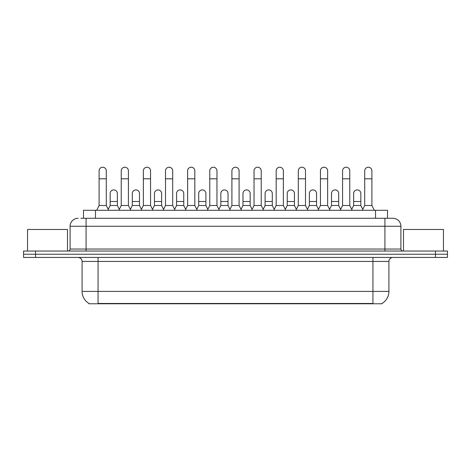 <?xml version="1.0" encoding="UTF-8"?>
<svg xmlns="http://www.w3.org/2000/svg" width="471" height="471" viewBox="0 0 471 471"><rect width="100%" height="100%" fill="white"/><g stroke="black" fill="none" stroke-linecap="round" stroke-linejoin="round"><path stroke-width="0.71" d="M83.485 218.279L83.485 210.29L387.515 210.29L387.515 218.279M382.128 303.389L382.128 303.777L88.872 303.777L88.872 303.389M88.99 303.459A13.983 13.983 0 0 1 82.084 291.396L98.062 291.396L98.062 303.459L372.938 303.459L372.938 291.396L388.916 291.396L388.916 261.429A3.998 3.998 0 0 1 392.914 257.437M82.084 291.396L82.084 261.429C81.842 259.003 80.512 257.672 78.086 257.437M382.01 303.459A13.983 13.983 0 0 0 388.916 291.396M35.537 251.043L447.45 251.043L447.45 254.24L23.55 254.24L23.55 257.437L35.537 257.437L35.537 254.24L23.55 254.24L23.55 251.043L35.537 251.043L35.537 254.24L447.45 254.24L447.45 257.437L35.537 257.437M81.065 218.279L392.79 218.279M80.882 218.279L86.075 218.279L86.075 226.268L70.097 226.268L70.097 249.041A1.996 1.996 0 0 1 68.095 251.043M78.086 218.279A7.989 7.989 0 0 0 70.097 226.268M392.914 218.279A7.989 7.989 0 0 1 400.903 226.268L400.903 249.041C401.009 250.248 401.681 250.913 402.905 251.043M96.702 210.29L99.098 205.497L106.293 205.497L108.689 210.29M106.293 205.497L106.293 170.814A3.597 3.597 0 0 0 102.696 167.223A3.597 3.597 0 0 1 102.925 167.229M99.098 205.497L99.098 178.809L106.293 178.809M99.098 178.809L99.098 170.814A3.597 3.597 0 0 1 102.696 167.223M108.23 209.371L110.167 205.497L117.361 205.497L119.298 209.371M117.361 205.497L117.361 193.51A3.597 3.597 0 0 0 113.988 189.919A3.597 3.597 0 0 1 117.361 193.51M110.167 205.497L110.167 201.5L117.361 201.5M110.167 201.5L110.167 193.51A3.597 3.597 0 0 1 113.988 189.919M118.839 210.29L121.235 205.497L128.424 205.497L130.826 210.29M128.424 205.497L128.424 170.814A3.597 3.597 0 0 0 124.833 167.223A3.597 3.597 0 0 1 125.056 167.229M121.235 205.497L121.235 178.809L128.424 178.809M121.235 178.809L121.235 170.814A3.597 3.597 0 0 1 124.833 167.223M140.97 210.29L143.367 205.497L150.561 205.497L152.957 210.29M150.561 205.497L150.561 170.814A3.597 3.597 0 0 0 146.964 167.223A3.597 3.597 0 0 1 147.188 167.229M143.367 205.497L143.367 178.809L150.561 178.809M143.367 178.809L143.367 170.814A3.597 3.597 0 0 1 146.964 167.223M163.107 210.29L165.504 205.497L172.692 205.497L175.088 210.29M172.692 205.497L172.692 170.814A3.597 3.597 0 0 0 169.101 167.223A3.597 3.597 0 0 1 169.325 167.229M165.504 205.497L165.504 178.809L172.692 178.809M165.504 178.809L165.504 170.814A3.597 3.597 0 0 1 169.101 167.223M185.238 210.29L187.635 205.497L194.829 205.497L197.225 210.29M194.829 205.497L194.829 170.814A3.597 3.597 0 0 0 191.232 167.223A3.597 3.597 0 0 1 191.456 167.229M187.635 205.497L187.635 178.809L194.829 178.809M187.635 178.809L187.635 170.814A3.597 3.597 0 0 1 191.232 167.223M130.367 209.371L132.304 205.497L139.493 205.497L141.43 209.371M139.493 205.497L139.493 193.51A3.597 3.597 0 0 0 136.125 189.919A3.597 3.597 0 0 1 139.493 193.51M132.304 205.497L132.304 201.5L139.493 201.5M132.304 201.5L132.304 193.51A3.597 3.597 0 0 1 136.125 189.919M152.498 209.371L154.435 205.497L161.63 205.497L163.567 209.371M161.63 205.497L161.63 193.51A3.597 3.597 0 0 0 158.256 189.919A3.597 3.597 0 0 1 161.63 193.51M154.435 205.497L154.435 201.5L161.63 201.5M154.435 201.5L154.435 193.51A3.597 3.597 0 0 1 158.256 189.919M174.629 209.371L176.572 205.497L183.761 205.497L185.698 209.371M183.761 205.497L183.761 193.51A3.597 3.597 0 0 0 180.393 189.919A3.597 3.597 0 0 1 183.761 193.51M176.572 205.497L176.572 201.5L183.761 201.5M176.572 201.5L176.572 193.51A3.597 3.597 0 0 1 180.393 189.919M67.5 251.043L67.5 229.465L27.548 229.465L27.548 251.043M443.452 251.043L443.452 229.465L403.5 229.465L403.5 251.043M207.375 210.29L209.772 205.497L216.96 205.497L219.356 210.29M216.96 205.497L216.96 170.814A3.597 3.597 0 0 0 213.369 167.223A3.597 3.597 0 0 1 213.593 167.229M209.772 205.497L209.772 178.809L216.96 178.809M209.772 178.809L209.772 170.814A3.597 3.597 0 0 1 213.369 167.223M229.507 210.29L231.903 205.497L239.097 205.497L241.493 210.29M239.097 205.497L239.097 170.814A3.597 3.597 0 0 0 235.5 167.223A3.597 3.597 0 0 1 235.724 167.229M231.903 205.497L231.903 178.809L239.097 178.809M231.903 178.809L231.903 170.814A3.597 3.597 0 0 1 235.5 167.223M251.644 210.29L254.04 205.497L261.228 205.497L263.625 210.29M261.228 205.497L261.228 170.814A3.597 3.597 0 0 0 257.631 167.223A3.597 3.597 0 0 1 257.861 167.229M254.04 205.497L254.04 178.809L261.228 178.809M254.04 178.809L254.04 170.814A3.597 3.597 0 0 1 257.631 167.223M196.766 209.371L198.703 205.497L205.898 205.497L207.835 209.371M205.898 205.497L205.898 193.51A3.597 3.597 0 0 0 202.524 189.919A3.597 3.597 0 0 1 205.898 193.51M198.703 205.497L198.703 201.5L205.898 201.5M198.703 201.5L198.703 193.51A3.597 3.597 0 0 1 202.524 189.919M218.897 209.371L220.84 205.497L228.029 205.497L229.966 209.371M228.029 205.497L228.029 193.51A3.597 3.597 0 0 0 224.661 189.919A3.597 3.597 0 0 1 228.029 193.51M220.84 205.497L220.84 201.5L228.029 201.5M220.84 201.5L220.84 193.51A3.597 3.597 0 0 1 224.661 189.919M241.034 209.371L242.971 205.497L250.16 205.497L252.103 209.371M250.16 205.497L250.16 193.51A3.597 3.597 0 0 0 246.792 189.919A3.597 3.597 0 0 1 250.16 193.51M242.971 205.497L242.971 201.5L250.16 201.5M242.971 201.5L242.971 193.51A3.597 3.597 0 0 1 246.792 189.919M273.775 210.29L276.171 205.497L283.365 205.497L285.762 210.29M283.365 205.497L283.365 170.814A3.597 3.597 0 0 0 279.768 167.223A3.597 3.597 0 0 1 279.992 167.229M276.171 205.497L276.171 178.809L283.365 178.809M276.171 178.809L276.171 170.814A3.597 3.597 0 0 1 279.768 167.223M295.912 210.29L298.308 205.497L305.496 205.497L307.893 210.29M305.496 205.497L305.496 170.814A3.597 3.597 0 0 0 301.899 167.223A3.597 3.597 0 0 1 302.129 167.229M298.308 205.497L298.308 178.809L305.496 178.809M298.308 178.809L298.308 170.814A3.597 3.597 0 0 1 301.899 167.223M318.043 210.29L320.439 205.497L327.633 205.497L330.03 210.29M327.633 205.497L327.633 170.814A3.597 3.597 0 0 0 324.036 167.223A3.597 3.597 0 0 1 324.26 167.229M320.439 205.497L320.439 178.809L327.633 178.809M320.439 178.809L320.439 170.814A3.597 3.597 0 0 1 324.036 167.223M340.174 210.29L342.576 205.497L349.765 205.497L352.161 210.29M349.765 205.497L349.765 170.814A3.597 3.597 0 0 0 346.167 167.223A3.597 3.597 0 0 1 346.397 167.229M342.576 205.497L342.576 178.809L349.765 178.809M342.576 178.809L342.576 170.814A3.597 3.597 0 0 1 346.167 167.223M362.311 210.29L364.707 205.497L371.902 205.497L374.298 210.29M371.902 205.497L371.902 170.814A3.597 3.597 0 0 0 368.304 167.223A3.597 3.597 0 0 1 368.528 167.229M364.707 205.497L364.707 178.809L371.902 178.809M364.707 178.809L364.707 170.814A3.597 3.597 0 0 1 368.304 167.223M263.165 209.371L265.102 205.497L272.297 205.497L274.234 209.371M272.297 205.497L272.297 193.51A3.597 3.597 0 0 0 268.929 189.919A3.597 3.597 0 0 1 272.297 193.51M265.102 205.497L265.102 201.5L272.297 201.5M265.102 201.5L265.102 193.51A3.597 3.597 0 0 1 268.929 189.919M285.302 209.371L287.239 205.497L294.428 205.497L296.371 209.371M294.428 205.497L294.428 193.51A3.597 3.597 0 0 0 291.06 189.919A3.597 3.597 0 0 1 294.428 193.51M287.239 205.497L287.239 201.5L294.428 201.5M287.239 201.5L287.239 193.51A3.597 3.597 0 0 1 291.06 189.919M307.433 209.371L309.37 205.497L316.565 205.497L318.502 209.371M316.565 205.497L316.565 193.51A3.597 3.597 0 0 0 313.197 189.919A3.597 3.597 0 0 1 316.565 193.51M309.37 205.497L309.37 201.5L316.565 201.5M309.37 201.5L309.37 193.51A3.597 3.597 0 0 1 313.197 189.919M329.57 209.371L331.507 205.497L338.696 205.497L340.633 209.371M338.696 205.497L338.696 193.51A3.597 3.597 0 0 0 335.328 189.919A3.597 3.597 0 0 1 338.696 193.51M331.507 205.497L331.507 201.5L338.696 201.5M331.507 201.5L331.507 193.51A3.597 3.597 0 0 1 335.328 189.919M351.702 209.371L353.639 205.497L360.833 205.497L362.77 209.371M360.833 205.497L360.833 193.51A3.597 3.597 0 0 0 357.46 189.919A3.597 3.597 0 0 1 360.833 193.51M353.639 205.497L353.639 201.5L360.833 201.5M353.639 201.5L353.639 193.51A3.597 3.597 0 0 1 357.46 189.919M371.342 303.777L371.342 303.389M99.658 303.777L99.658 303.389M95.472 218.279L95.472 210.29M375.528 218.279L375.528 210.29M372.938 257.437L372.938 261.429L82.084 261.429M388.916 261.429L372.938 261.429L372.938 291.396L98.062 291.396L98.062 257.437M435.463 257.437L435.463 251.043M86.075 251.043L86.075 249.041L400.903 249.041M70.097 249.041L86.075 249.041L86.075 226.268L384.925 226.268L384.925 251.043M400.903 226.268L384.925 226.268L384.925 218.279"/></g></svg>
